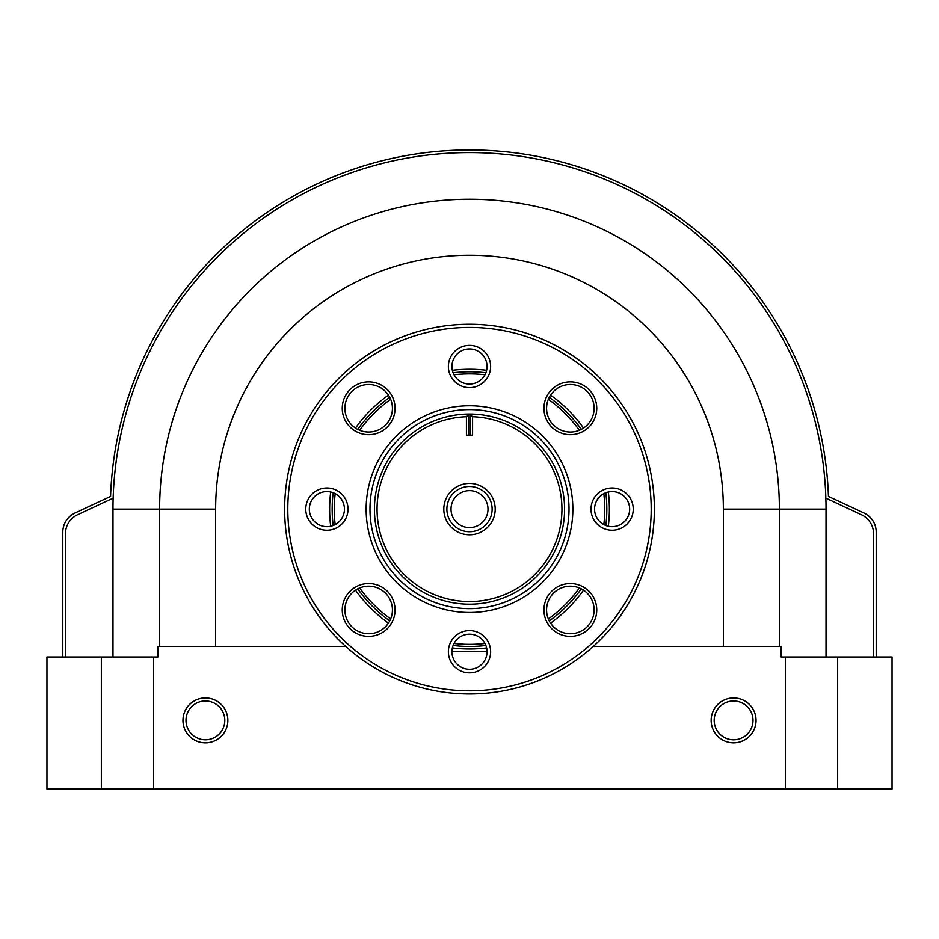 <?xml version="1.0" encoding="UTF-8"?>
<svg xmlns="http://www.w3.org/2000/svg" width="939" height="939" viewBox="0 0 939 939"><rect width="100%" height="100%" fill="white"/><g stroke="black" fill="none" stroke-linecap="round" stroke-linejoin="round"><path stroke-width="1.41" d="M593.26 646.443L781.131 646.443L781.131 657.007L892.05 657.007L892.05 789.053L46.95 789.053L46.95 657.007L157.869 657.007L157.869 646.443L345.74 646.443M112.973 657.007L112.973 509.114A356.527 356.527 0 0 1 469.5 152.588A356.527 356.527 0 0 1 826.027 509.114L826.027 657.007M62.796 657.007L62.796 532.155A21.128 21.128 0 0 1 74.991 512.999L110.556 496.426A359.168 359.168 0 0 1 469.5 149.947A359.168 359.168 0 0 1 828.444 496.426L864.009 512.999A21.128 21.128 0 0 1 876.204 532.155L876.204 657.007M113.138 498.128L77.632 514.689A21.128 21.128 0 0 0 65.437 533.833L65.437 657.007M873.563 657.007L873.563 533.833A21.128 21.128 0 0 0 861.368 514.689L825.862 498.128M487.059 651.725L451.941 651.725A17.559 17.559 0 0 1 478.28 636.525A17.559 17.559 0 0 1 478.28 666.925A17.559 17.559 0 0 1 451.941 651.725M756.036 720.389A22.442 22.442 0 0 0 722.373 700.952A22.442 22.442 0 0 0 722.373 739.826A22.442 22.442 0 0 0 756.036 720.389M227.86 720.389A22.442 22.442 0 0 0 194.185 700.952A22.442 22.442 0 0 0 194.185 739.826A22.442 22.442 0 0 0 227.86 720.389M224.808 720.389A19.402 19.402 0 0 0 195.699 703.581A19.402 19.402 0 0 0 195.699 737.197A19.402 19.402 0 0 0 224.808 720.389M752.996 720.389A19.402 19.402 0 0 0 723.887 703.581A19.402 19.402 0 0 0 723.887 737.197A19.402 19.402 0 0 0 752.996 720.389M330.692 526.251A139.864 139.864 0 0 1 330.692 491.977M355.505 428.067A139.864 139.864 0 0 1 388.453 395.119M452.363 370.306A139.864 139.864 0 0 1 486.637 370.306M550.547 395.119A139.864 139.864 0 0 1 583.495 428.067M608.308 491.977A139.864 139.864 0 0 1 608.308 526.251M583.495 590.162A139.864 139.864 0 0 1 550.547 623.109M486.637 647.922A139.864 139.864 0 0 1 452.363 647.922M388.453 623.109A139.864 139.864 0 0 1 355.505 590.162M335.176 524.596A135.216 135.216 0 0 1 335.176 493.632M359.649 430.273A135.216 135.216 0 0 1 390.659 399.263M454.018 374.79A135.216 135.216 0 0 1 484.982 374.79M548.341 399.263A135.216 135.216 0 0 1 579.351 430.273M603.824 493.632A135.216 135.216 0 0 1 603.824 524.596M579.351 587.955A135.216 135.216 0 0 1 548.341 618.965M484.982 643.438A135.216 135.216 0 0 1 454.018 643.438M390.659 618.965A135.216 135.216 0 0 1 359.649 587.955M333.157 525.511A137.329 137.329 0 0 1 333.157 492.717M357.7 429.369A137.329 137.329 0 0 1 389.755 397.314M453.103 372.771A137.329 137.329 0 0 1 485.897 372.771M549.245 397.314A137.329 137.329 0 0 1 581.3 429.369M605.843 492.717A137.329 137.329 0 0 1 605.843 525.511M581.3 588.859A137.329 137.329 0 0 1 549.245 620.914M485.897 645.457A137.329 137.329 0 0 1 453.103 645.457M389.755 620.914A137.329 137.329 0 0 1 357.7 588.859M451.013 509.114A18.487 18.487 0 0 1 478.749 493.104A18.487 18.487 0 0 1 478.749 525.124A18.487 18.487 0 0 1 451.013 509.114M466.425 416.728L466.425 435.168L472.575 435.168L472.575 416.728A92.433 92.433 0 0 1 549.033 556.217A92.433 92.433 0 0 1 389.967 556.217A92.433 92.433 0 0 1 466.425 416.728L469.5 414.04A95.074 95.074 0 0 1 564.574 509.114A95.074 95.074 0 0 1 469.5 604.188A95.074 95.074 0 0 1 374.426 509.114A95.074 95.074 0 0 1 469.5 414.04L472.575 416.728M443.807 509.114A25.693 25.693 0 0 1 482.341 486.86A25.693 25.693 0 0 1 482.341 531.368A25.693 25.693 0 0 1 443.807 509.114M369.978 509.114A99.522 99.522 0 0 1 519.255 422.926A99.522 99.522 0 0 1 519.255 595.303A99.522 99.522 0 0 1 369.978 509.114M366.14 509.114A103.36 103.36 0 0 1 521.18 419.604A103.36 103.36 0 0 1 521.18 598.624A103.36 103.36 0 0 1 366.14 509.114M287.803 509.114A181.697 181.697 0 0 1 560.348 351.761A181.697 181.697 0 0 1 560.348 666.467A181.697 181.697 0 0 1 287.803 509.114M448.373 366.503A21.128 21.128 0 0 1 480.064 348.205A21.128 21.128 0 0 1 480.064 384.802A21.128 21.128 0 0 1 448.373 366.503M543.927 609.951A26.409 26.409 0 0 1 583.542 587.086A26.409 26.409 0 0 1 583.542 632.827A26.409 26.409 0 0 1 543.927 609.951M342.254 609.951A26.409 26.409 0 0 1 381.868 587.086A26.409 26.409 0 0 1 381.868 632.827A26.409 26.409 0 0 1 342.254 609.951M342.254 408.277A26.409 26.409 0 0 1 381.868 385.401A26.409 26.409 0 0 1 381.868 431.142A26.409 26.409 0 0 1 342.254 408.277M543.927 408.277A26.409 26.409 0 0 1 583.542 385.401A26.409 26.409 0 0 1 583.542 431.142A26.409 26.409 0 0 1 543.927 408.277M590.983 509.114A21.128 21.128 0 0 1 622.674 490.815A21.128 21.128 0 0 1 622.674 527.413A21.128 21.128 0 0 1 590.983 509.114M448.373 651.725A21.128 21.128 0 0 1 480.064 633.426A21.128 21.128 0 0 1 480.064 670.023A21.128 21.128 0 0 1 448.373 651.725M305.762 509.114A21.128 21.128 0 0 1 337.453 490.815A21.128 21.128 0 0 1 337.453 527.413A21.128 21.128 0 0 1 305.762 509.114M284.634 509.114A184.866 184.866 0 0 1 561.933 349.015A184.866 184.866 0 0 1 561.933 669.214A184.866 184.866 0 0 1 284.634 509.114M446.882 509.114A22.618 22.618 0 0 1 480.815 489.524A22.618 22.618 0 0 1 480.815 528.704A22.618 22.618 0 0 1 446.882 509.114M451.941 366.503A17.559 17.559 0 0 1 478.28 351.303A17.559 17.559 0 0 1 478.28 381.704A17.559 17.559 0 0 1 451.941 366.503M309.33 509.114A17.559 17.559 0 0 1 335.669 493.914A17.559 17.559 0 0 1 335.669 524.314A17.559 17.559 0 0 1 309.33 509.114M594.551 509.114A17.559 17.559 0 0 1 620.89 493.914A17.559 17.559 0 0 1 620.89 524.314A17.559 17.559 0 0 1 594.551 509.114M546.568 408.277A23.768 23.768 0 0 1 582.227 387.69A23.768 23.768 0 0 1 582.227 428.853A23.768 23.768 0 0 1 546.568 408.277M344.895 408.277A23.768 23.768 0 0 1 380.541 387.69A23.768 23.768 0 0 1 380.541 428.853A23.768 23.768 0 0 1 344.895 408.277M344.895 609.951A23.768 23.768 0 0 1 380.541 589.375A23.768 23.768 0 0 1 380.541 630.539A23.768 23.768 0 0 1 344.895 609.951M546.568 609.951A23.768 23.768 0 0 1 582.227 589.375A23.768 23.768 0 0 1 582.227 630.539A23.768 23.768 0 0 1 546.568 609.951M159.618 646.443L159.618 509.114L112.973 509.114M779.382 646.443L779.382 509.114L826.027 509.114M723.359 646.443L723.359 509.114A253.859 253.859 0 0 0 469.5 255.255A253.859 253.859 0 0 0 215.641 509.114L215.641 646.443M215.641 509.114L159.618 509.114A309.882 309.882 0 0 1 469.5 199.232A309.882 309.882 0 0 1 779.382 509.114L723.359 509.114M101.353 789.053L101.353 657.007M153.644 789.053L153.644 657.007M785.356 789.053L785.356 657.007M837.647 789.053L837.647 657.007M468.749 435.168L468.749 414.357M470.251 435.168L470.251 414.357"/></g></svg>
